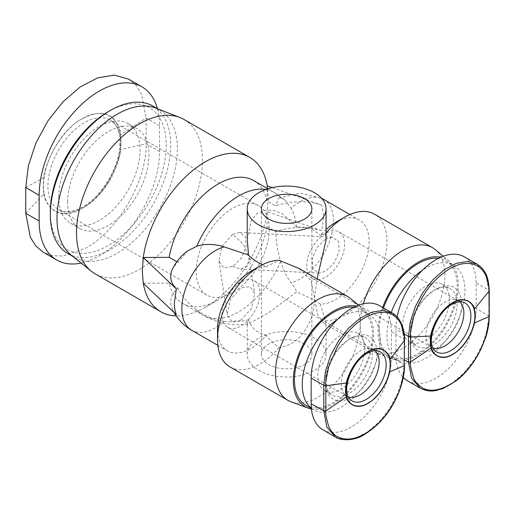 <?xml version="1.0" encoding="UTF-8"?>
<svg xmlns="http://www.w3.org/2000/svg" width="515" height="515" viewBox="0 0 515 515"><rect width="100%" height="100%" fill="white"/><g stroke="black" fill="none" stroke-linecap="round" stroke-linejoin="round"><path stroke-width="0.39" stroke-dasharray="2.58 1.93" d="M325.647 239.069L332.31 237.183L338.426 241.361L339.153 251.346L334.203 262.92L325.647 271.251L318.991 273.137L312.882 268.972L312.148 258.968L317.105 247.387L325.647 239.069M232.683 234.306L239.346 232.42L245.449 236.585L246.189 246.55L241.239 258.157L232.683 266.487L223.652 267.864L218.933 260.925L222.062 246.112L232.683 234.306L243.486 244.393L249.112 257.294L254.687 293.544M240.93 320.163L231.911 321.54L227.179 314.601L230.314 299.775L240.93 287.982L249.955 286.604L254.68 293.544L251.539 308.382L240.93 320.163M335.683 222.338A47.296 27.308 -60 0 1 359.328 219.995A47.296 27.308 -60 0 1 369.126 241.644A47.296 27.308 -60 0 1 320.375 304.12L326.047 322.879L323.993 323.375L317.588 314.491L314.504 297.638L317.066 278.853M326.047 240.215L325.332 233.668C324.315 233.52 322.66 234.119 320.375 235.458A47.296 27.308 -60 0 1 326.047 229.542M363.339 303.76A59.907 34.589 120 0 0 360.204 324.025A59.907 34.589 120 0 0 372.615 351.449A59.907 34.589 120 0 0 375.796 352.93A59.907 34.589 120 0 0 420.736 333.263A59.907 34.589 120 0 0 444.928 275.113A59.907 34.589 120 0 0 435.394 249.698M325.332 320.787A59.907 34.589 120 0 0 386.958 241.644A59.907 34.589 120 0 0 374.553 214.221M326.047 232.844A59.907 34.589 120 0 0 325.332 233.668M269.191 229.323A51.629 29.806 -60 0 1 246.653 281.28A51.629 29.806 -60 0 1 206.869 295.108A51.629 29.806 -60 0 1 196.176 271.476A51.629 29.806 -60 0 1 218.714 219.519A51.629 29.806 -60 0 1 258.498 205.685A51.629 29.806 -60 0 1 269.191 229.323M157.41 108.639A85.13 49.15 -60 0 1 159.56 125.802L159.56 151.545A85.13 49.15 -60 0 1 99.363 255.807A85.13 49.15 -60 0 1 81.113 263.068M128.512 79.085L135.992 85.29L141.528 94.039L146.138 118.057L146.138 143.801C146.923 180.623 118.122 230.379 85.947 248.056L62.907 256.071L52.504 255.652L43.382 252.273M58.678 196.917A57.538 33.224 -60 0 1 83.791 139.011A57.538 33.224 -60 0 1 128.132 123.594A57.538 33.224 -60 0 1 140.048 149.936A57.538 33.224 -60 0 1 114.935 207.841A57.538 33.224 -60 0 1 70.594 223.259A57.538 33.224 -60 0 1 58.678 196.917M67.594 202.067A57.538 33.224 -60 0 1 92.706 144.161A57.538 33.224 -60 0 1 137.048 128.744A57.538 33.224 -60 0 1 148.97 155.086A57.538 33.224 -60 0 1 123.851 212.991A57.538 33.224 -60 0 1 79.51 228.409A57.538 33.224 -60 0 1 67.594 202.067M108.279 111.646A81.975 47.328 -60 0 1 166.248 145.108A81.975 47.328 -60 0 1 108.279 245.507A81.975 47.328 -60 0 1 50.316 212.038M153.071 106.142A85.13 49.15 -60 0 1 170.703 145.108A85.13 49.15 -60 0 1 133.546 230.778A85.13 49.15 -60 0 1 67.948 253.586M155.833 108.118A85.13 49.15 -60 0 1 159.759 109.998A85.13 49.15 -60 0 1 177.392 148.97A85.13 49.15 -60 0 1 140.235 234.64A85.13 49.15 -60 0 1 74.636 257.449A85.13 49.15 -60 0 1 71.038 254.989M184.029 119.461A89.069 51.423 -60 0 1 202.472 160.236A89.069 51.423 -60 0 1 163.596 249.872A89.069 51.423 -60 0 1 94.96 273.729M253.547 180.533A70.941 40.955 -60 0 1 266.989 200.856L275.718 205.897C290.737 200.696 306.065 200.393 321.708 204.996L323.69 216.725L321.708 230.739L267.246 211.652L266.989 226.6A70.941 40.955 -60 0 1 218.083 299.891L205.26 307.294A89.069 51.423 -60 0 0 267.246 211.652L268.244 198.204L267.246 185.909M304.468 343.975A25.222 14.562 0 0 0 276.98 340.821A25.222 14.562 0 0 0 261.414 354.275A25.222 14.562 0 0 0 268.798 364.569A25.222 14.562 0 0 0 296.286 367.729A25.222 14.562 0 0 0 311.858 354.275A25.222 14.562 0 0 0 304.468 343.975M320.375 304.12L314.504 300.258L296.724 291.896L268.817 312.65L247.908 324.212L247.226 323.678L248.539 319.718C240.46 321.836 232.349 322.377 224.212 321.341A47.296 27.308 -60 0 1 191.644 330.231M321.708 230.739C306.116 226.136 290.782 226.439 275.718 231.641C276.091 241.992 277.727 251.938 280.624 261.485C283.849 270.864 287.338 277.939 291.097 282.722C294.071 286.746 295.945 289.803 296.724 291.896M258.768 370.362A39.41 22.757 0 0 0 301.719 375.293A39.41 22.757 0 0 0 326.047 354.275A39.41 22.757 0 0 0 314.504 338.181A39.41 22.757 0 0 0 271.553 333.25A39.41 22.757 0 0 0 247.226 354.275A39.41 22.757 0 0 0 258.768 370.362M299.183 268.534L311.041 280.559L314.504 297.638C315.277 316.088 303.605 344.722 279.156 347.445C274.212 344.155 269.918 340.125 266.268 335.362A47.296 27.308 -60 0 1 227.315 350.824A47.296 27.308 -60 0 1 217.523 329.175M248.539 319.718C250.303 325.28 253.708 329.523 258.768 332.439L266.268 335.362M247.226 239.417L251.204 220.356L256.901 213.603L264.813 210.178L273.768 210.448L282.516 213.925L296.724 227.205C303.412 226.523 309.335 227.675 314.504 230.656L320.375 235.458M250.966 271.251A47.296 27.308 -60 0 1 266.268 266.693L262.328 264.768M266.268 266.693L279.156 260.332M344.599 244.219A26.799 15.476 -60 0 1 332.902 271.193A26.799 15.476 -60 0 1 312.251 278.37A26.799 15.476 -60 0 1 306.702 266.101A26.799 15.476 -60 0 1 318.399 239.134A26.799 15.476 -60 0 1 339.05 231.95A26.799 15.476 -60 0 1 344.599 244.219M433.018 347.921A26.799 15.476 -60 0 1 431.525 347.232A26.799 15.476 -60 0 1 429.961 346.086A26.799 15.476 -60 0 1 425.976 334.962A26.799 15.476 -60 0 1 436.591 309.18A26.799 15.476 -60 0 1 456.548 300.033A26.799 15.476 -60 0 1 458.324 300.812A26.799 15.476 -60 0 1 459.67 301.764M410.371 331.1A33.108 19.113 120 0 0 417.227 346.26A33.108 19.113 120 0 0 442.739 337.389A33.108 19.113 120 0 0 457.185 304.075A33.108 19.113 120 0 0 450.329 288.915A33.108 19.113 120 0 0 433.778 290.557A33.108 19.113 120 0 0 410.371 331.1L410.371 333.675A36.256 20.935 -60 0 1 436.005 289.269A36.256 20.935 -60 0 1 461.646 304.075A36.256 20.935 -60 0 1 436.005 348.481A36.256 20.935 -60 0 1 410.371 333.675M449.383 299.569A33.108 19.113 120 0 0 442.527 284.415A33.108 19.113 120 0 0 417.015 293.28A33.108 19.113 120 0 0 402.569 326.6A33.108 19.113 120 0 0 409.425 341.754A33.108 19.113 120 0 0 434.93 332.883A33.108 19.113 120 0 0 449.383 299.569M383.488 307.976A55.176 31.853 120 0 0 379.156 331.1A55.176 31.853 120 0 0 390.582 356.361A55.176 31.853 120 0 0 433.102 341.58A55.176 31.853 120 0 0 457.185 286.05A55.176 31.853 120 0 0 445.758 260.796A55.176 31.853 120 0 0 438.387 258.376M391.291 312.476A55.176 31.853 120 0 0 386.958 335.606A55.176 31.853 120 0 0 398.385 360.867A55.176 31.853 120 0 0 440.904 346.086A55.176 31.853 120 0 0 464.994 290.557A55.176 31.853 120 0 0 453.56 265.296A55.176 31.853 120 0 0 422.339 270.324M382.664 307.494A56.753 32.767 120 0 0 378.042 331.744A56.753 32.767 120 0 0 392.81 359.129A56.753 32.767 120 0 0 435.387 340.499A56.753 32.767 120 0 0 458.305 285.407A56.753 32.767 120 0 0 449.267 261.337A56.753 32.767 120 0 0 440.776 257.243M259.882 293.132A26.799 15.476 -60 0 1 248.185 320.105A26.799 15.476 -60 0 1 227.533 327.283A26.799 15.476 -60 0 1 221.984 315.013A26.799 15.476 -60 0 1 233.681 288.046A26.799 15.476 -60 0 1 254.333 280.862A26.799 15.476 -60 0 1 259.882 293.132M348.301 396.833A26.799 15.476 -60 0 1 346.807 396.144A26.799 15.476 -60 0 1 345.243 394.999A26.799 15.476 -60 0 1 341.258 383.875A26.799 15.476 -60 0 1 351.874 358.092A26.799 15.476 -60 0 1 371.83 348.945A26.799 15.476 -60 0 1 373.607 349.724A26.799 15.476 -60 0 1 374.952 350.676M325.647 380.012A33.108 19.113 120 0 0 332.51 395.172A33.108 19.113 120 0 0 358.015 386.302A33.108 19.113 120 0 0 372.467 352.987A33.108 19.113 120 0 0 365.611 337.827A33.108 19.113 120 0 0 349.061 339.469A33.108 19.113 120 0 0 325.647 380.012L325.647 382.587A36.256 20.935 -60 0 1 351.288 338.181A36.256 20.935 -60 0 1 376.929 352.987A36.256 20.935 -60 0 1 351.288 397.393A36.256 20.935 -60 0 1 325.647 382.587M364.665 348.481A33.108 19.113 120 0 0 357.809 333.327A33.108 19.113 120 0 0 332.297 342.192A33.108 19.113 120 0 0 317.845 375.512A33.108 19.113 120 0 0 324.701 390.666A33.108 19.113 120 0 0 350.213 381.795A33.108 19.113 120 0 0 364.665 348.481M305.865 405.273A55.176 31.853 120 0 0 348.385 390.492A55.176 31.853 120 0 0 372.467 334.962A55.176 31.853 120 0 0 361.041 309.708A55.176 31.853 120 0 0 353.663 307.288M311.343 408.189A55.176 31.853 120 0 0 313.667 409.779A55.176 31.853 120 0 0 356.187 394.999A55.176 31.853 120 0 0 380.27 339.469A55.176 31.853 120 0 0 368.843 314.208A55.176 31.853 120 0 0 337.621 319.236M311.421 408.942A56.753 32.767 120 0 0 352.511 387.267A56.753 32.767 120 0 0 373.581 334.319A56.753 32.767 120 0 0 364.549 310.249A56.753 32.767 120 0 0 356.058 306.155M350.67 298.61A59.907 34.589 -60 0 1 360.204 324.025A59.907 34.589 -60 0 1 336.018 382.175A59.907 34.589 -60 0 1 291.072 401.842M43.917 193.801C42.829 195.887 51.552 223.484 78.673 210.32C92.011 203.155 102.588 192.449 110.41 178.203C117.916 161.613 121.27 152.073 120.478 149.601L120.703 134.647C121.173 132.4 119.19 127.54 114.755 120.072C107.719 111.015 95.899 111.111 79.304 120.356C51.732 138.323 42.771 176.671 43.917 177.43C43.048 183.385 43.048 188.844 43.917 193.801L25.75 213.307M205.26 307.294A89.069 51.423 -60 0 1 176.188 315.862M218.083 299.891A70.941 40.955 -60 0 1 182.613 303.406A70.941 40.955 -60 0 1 169.171 283.076L143.273 283.224M266.989 200.856L267.214 188.419M172.119 269.963A44.586 25.744 180 0 1 177.9 262.373L187.846 250.754M176.832 261.755L177.9 262.373M169.171 283.076L177.9 288.117A44.586 25.744 0 0 0 172.119 308.575A44.586 25.744 0 0 0 176.342 314.671M321.708 204.996L272.21 187.647M266.989 226.6L275.718 231.641M280.624 261.485A70.941 40.955 -60 0 1 203.232 315.309A70.941 40.955 -60 0 1 196.782 309.888C188.22 303.638 181.93 296.376 177.9 288.117M265.843 189.494A70.941 40.955 -60 0 1 274.173 192.436A70.941 40.955 -60 0 1 280.624 197.857L278.634 198.166L275.718 205.897M196.782 309.888C205.228 316.249 214.369 320.066 224.212 321.341M280.624 197.857L284.724 199.891L291.097 208.292A47.296 27.308 -60 0 1 321.714 198.449M296.724 227.205C295.945 219.976 294.071 213.667 291.097 208.292M279.156 347.445A59.907 34.589 -60 0 1 229.928 366.892M232.683 266.487L240.634 269.126L247.773 265.901L249.112 257.294M488.96 291.31L488.786 315.882L489.231 316.377M407.629 380.894A56.753 32.767 120 0 0 451.365 365.689A56.753 32.767 120 0 0 476.137 308.575L476.137 282.832L488.786 290.138L485.716 274.173L476.993 264.137M420.246 388.181L429.71 390.808L440.795 388.98L452.576 382.832L464.015 372.905L474.115 360.069L482.014 345.436L487.048 330.263L488.786 315.882L476.137 308.575M476.137 282.832A56.753 32.767 120 0 0 464.382 256.856M397.129 316.957A56.753 32.767 120 0 0 395.881 329.175L395.881 354.919A56.753 32.767 120 0 0 403.29 377.469M335.342 436.984L344.973 439.72L356.071 437.892L367.826 431.77L379.246 421.869L389.372 409.019L397.29 394.368L402.324 379.195L404.069 364.794L391.419 357.487L391.419 331.744A56.753 32.767 120 0 0 379.664 305.768M404.243 340.215L400.992 323.079L392.166 312.985M322.911 429.806A56.753 32.767 120 0 0 366.648 414.601A56.753 32.767 120 0 0 391.419 357.487M82.194 118.785C93.524 110.448 120.401 108.35 120.935 141.149C120.401 174.566 93.524 203.502 82.194 208.247C70.864 216.583 43.987 218.682 43.46 185.883C43.987 152.466 70.864 123.529 82.194 118.785M84.428 206.959A51.629 29.806 120 0 0 120.935 143.724A51.629 29.806 120 0 0 110.242 120.092A51.629 29.806 120 0 0 84.428 122.647A51.629 29.806 120 0 0 47.921 185.883A51.629 29.806 120 0 0 58.613 209.515A51.629 29.806 120 0 0 84.428 206.959M429.961 346.086L435.091 350.754A28.286 16.332 -60 0 1 430.888 339.012A28.286 16.332 -60 0 1 450.889 304.371A28.286 16.332 -60 0 1 463.152 302.144L456.548 300.033M345.243 394.999L350.374 399.666A28.286 16.332 -60 0 1 346.164 387.924A28.286 16.332 -60 0 1 366.165 353.284A28.286 16.332 -60 0 1 378.435 351.056L371.83 348.945M159.56 151.545L146.138 143.801L120.478 149.601M323.658 199.402A47.296 27.308 -60 0 1 333.456 221.051A47.296 27.308 -60 0 1 300.013 278.976A47.296 27.308 120 0 1 291.097 282.722M43.917 177.43L25.75 187.563M159.56 125.802L146.138 118.057L120.703 134.647M488.96 316.757L488.786 315.579M488.786 290.441L489.231 290.93M404.198 333.978L395.881 329.175M395.881 354.919L404.533 359.914M404.507 365.29L404.069 364.491L404.236 365.669M391.419 331.744L404.075 339.05L404.069 364.491M404.075 339.443L404.494 339.887M206.869 295.108L58.613 209.515C64.71 213.126 72.789 212.219 82.851 206.798C99.228 197.773 115.418 173.903 118.984 152.955C121.431 135.909 118.514 124.952 110.242 120.092L258.498 205.685M332.31 237.183L239.346 232.42M218.933 260.925L227.179 314.601M128.132 123.594L137.048 128.744M157.88 108.91L159.759 109.998M261.414 354.275L261.414 208.82M326.047 354.275L326.047 322.879M431.525 347.232L312.251 278.37M433.778 290.557L436.005 289.269M442.527 284.415L450.329 288.915M445.758 260.796L453.56 265.296M449.267 261.337L443.215 256.258M346.807 396.144L227.533 327.283M349.061 339.469L351.288 338.181M357.809 333.327L365.611 337.827M361.041 309.708L368.843 314.208M364.549 310.249L358.492 305.17M323.993 323.375L372.615 351.449M70.594 223.259L79.51 228.409M72.75 256.361L74.636 257.449M182.613 303.406L203.232 315.309C216.944 323.137 231.834 326.104 247.908 324.212M311.858 354.275L311.858 208.82M267.884 188.805L274.173 192.436L284.724 199.891M172.119 308.575A47.296 47.296 0 0 0 174.141 312.579M278.641 198.172L300.116 193.067L321.527 198.243M217.851 345.359L227.315 350.824M349.865 214.53L359.328 219.995M247.226 354.275L247.226 323.678M318.991 273.137L240.634 269.126M458.324 300.812L339.05 231.95M409.425 341.754L417.227 346.26M390.582 356.361L398.385 360.867M392.81 359.129L375.796 352.93M373.607 349.724L254.333 280.862M324.701 390.666L332.51 395.172M311.369 408.453L313.667 409.779"/><path stroke-width="0.77" d="M317.066 278.853L326.047 240.215L326.047 208.82A39.41 22.757 180 0 1 301.719 229.845A39.41 22.757 180 0 1 258.768 224.913A39.41 22.757 180 0 1 247.226 208.82A39.41 22.757 180 0 1 271.553 187.801A39.41 22.757 180 0 1 314.504 192.732A39.41 22.757 180 0 1 326.047 208.82M443.215 256.258L435.394 249.698A59.907 34.589 120 0 0 432.516 247.689A59.907 34.589 120 0 0 363.339 303.76M432.516 247.689L374.553 214.221A59.907 34.589 120 0 0 344.599 217.188A59.907 34.589 120 0 0 326.047 232.844M72.75 256.361L67.948 253.586A85.13 49.15 -60 0 1 50.316 214.613L50.316 212.038A81.975 47.328 -60 0 1 108.279 111.646L110.506 110.358A85.13 49.15 -60 0 1 153.071 106.142L157.88 108.91M50.316 214.613A85.13 49.15 -60 0 1 110.506 110.358M176.188 315.862A89.069 51.423 -60 0 1 160.725 311.704L94.96 273.729A89.069 51.423 -60 0 1 91.194 271.16L71.038 254.989A85.13 49.15 -60 0 1 57.004 218.476A85.13 49.15 -60 0 1 91.722 135.451A85.13 49.15 -60 0 1 155.833 108.118L179.915 117.491A89.069 51.423 -60 0 1 184.029 119.461L249.794 157.429A89.069 51.423 -60 0 1 267.246 185.909L267.214 188.419M91.194 271.16A89.069 51.423 -60 0 1 76.51 232.96A89.069 51.423 -60 0 1 112.837 146.093A89.069 51.423 -60 0 1 179.915 117.491M160.725 311.704A89.069 51.423 -60 0 1 143.273 283.224L142.282 270.929L143.273 257.481A89.069 51.423 -60 0 1 186.424 176.046A89.069 51.423 -60 0 1 249.794 157.429M304.468 198.526A25.222 14.562 0 0 0 276.98 195.365A25.222 14.562 0 0 0 261.414 208.82A25.222 14.562 0 0 0 268.798 219.12A25.222 14.562 0 0 0 296.286 222.274A25.222 14.562 0 0 0 311.858 208.82A25.222 14.562 0 0 0 304.468 198.526M262.328 264.768L258.768 262.837C253.721 259.798 250.316 257.197 248.539 255.028L247.226 239.417L247.226 208.82M356.058 306.155A56.753 32.767 120 0 0 314.704 327.347A56.753 32.767 120 0 0 293.325 380.656A56.753 32.767 120 0 0 308.092 408.041L291.072 401.842A59.907 34.589 -60 0 1 287.898 400.361L229.928 366.892A59.907 34.589 -60 0 1 217.523 339.469A59.907 34.589 -60 0 1 259.882 266.101A59.907 34.589 -60 0 1 279.156 260.332L299.183 268.534L347.799 296.601A59.907 34.589 -60 0 1 350.67 298.61L358.492 305.17M459.67 301.764A26.799 15.476 -60 0 1 463.873 313.081A26.799 15.476 -60 0 1 453.097 339.05A26.799 15.476 -60 0 1 433.018 347.921M438.387 258.376A55.176 31.853 120 0 0 383.488 307.976M422.339 270.324A55.176 31.853 120 0 0 391.291 312.476M440.776 257.243A56.753 32.767 120 0 0 382.664 307.494M374.952 350.676A26.799 15.476 -60 0 1 379.156 361.994A26.799 15.476 -60 0 1 368.38 387.962A26.799 15.476 -60 0 1 348.301 396.833M353.663 307.288A55.176 31.853 120 0 0 314.305 329.297A55.176 31.853 120 0 0 294.438 380.012A55.176 31.853 120 0 0 305.865 405.273L311.369 408.453M337.621 319.236A55.176 31.853 120 0 0 302.241 384.518A55.176 31.853 120 0 0 311.343 408.189M287.898 400.361A59.907 34.589 -60 0 1 275.486 372.937A59.907 34.589 -60 0 1 301.636 312.65A59.907 34.589 -60 0 1 347.799 296.601M81.113 263.068A85.13 49.15 -60 0 1 56.798 260.024L43.382 252.273L35.902 246.073L30.366 237.331L25.75 213.307L25.75 187.563L28.364 165.785L35.947 142.97L47.824 121.019L62.991 101.809L80.115 86.99L97.734 77.842L114.336 75.126L128.512 79.085L141.928 86.829A85.13 49.15 -60 0 1 157.41 108.639M56.798 260.024A85.13 49.15 -60 0 1 39.166 221.051L39.166 195.307A85.13 49.15 -60 0 1 76.329 109.637A85.13 49.15 -60 0 1 141.928 86.829M174.141 312.579A47.296 47.296 0 0 0 191.644 330.231A47.296 27.308 -60 0 1 184.396 292.333A47.296 27.308 -60 0 1 215.296 250.657A47.296 27.308 -60 0 1 224.212 246.904C214.369 243.84 205.228 243.627 196.782 246.26L187.846 250.754A47.296 47.296 0 0 0 172.119 269.963A44.586 25.744 180 0 0 176.342 288.928L143.273 257.481L169.171 257.333A70.941 40.955 -60 0 1 204.185 194.335A70.941 40.955 -60 0 1 253.547 180.533L267.884 188.805M169.171 257.333L176.832 261.755M143.273 283.224L176.342 314.671C175.055 311.466 174.392 307.558 174.353 302.942L176.342 288.928M272.21 187.647L267.246 185.909M217.523 339.469L217.523 329.175A47.296 27.308 -60 0 1 250.966 271.251L259.882 266.101M224.212 246.904L248.539 255.028M326.047 229.542A47.296 27.308 -60 0 1 335.683 222.338L344.599 217.188M489.231 290.93L474.341 309.116C475.429 313.114 475.429 317.729 474.341 322.982L489.25 316.525L488.96 291.31C489.726 290.454 488.722 285.271 485.941 275.77C483.946 271.405 481.113 268.148 477.444 265.998C469.403 261.845 460.172 262.753 449.75 268.701C438.085 276.059 428.853 285.806 422.036 297.934C418.058 305.034 415.225 311.569 413.545 317.53C410.713 330.765 409.721 337.113 410.558 336.572L410.558 336.971L408.53 336.874L408.53 336.475L404.198 333.978M474.341 309.116C475.133 306.67 466.12 292.14 449.756 304.571C435.291 314.916 430.34 334.898 430.752 336.044L410.558 336.971L410.558 362.322C409.818 363.468 410.815 368.65 413.545 377.862C414.736 381.274 417.568 384.525 422.043 387.615C429.169 391.831 438.407 390.904 449.743 384.827C460.462 378.435 469.693 368.689 477.437 355.582C480.476 350.638 483.308 344.117 485.941 336.025C488.78 322.834 489.791 316.506 488.96 317.053M410.558 362.322L408.53 361.923L410.558 362.019L431.113 347.94C430.167 344.484 430.044 340.518 430.752 336.044M431.113 347.94C430.405 350.013 438.555 364.408 454.475 353.341C468.579 344.2 474.585 324.592 474.341 322.982M488.96 291.31L489.25 290.775C488.735 281.383 487.209 275.074 484.673 271.843C484.016 270.742 482.034 267.272 476.993 264.137L467.517 261.485L456.412 263.313L444.657 269.435L433.237 279.342L423.124 292.192L415.232 306.856L410.23 322.055L408.53 336.475L410.558 336.572M408.53 361.923L408.53 336.874M404.533 359.914L408.53 362.219L411.549 378.158L420.246 388.181C425.525 390.911 430.907 391.677 436.385 390.46L443.505 388.329L456.477 380.611C464.298 374.714 471.624 365.895 478.467 354.153L485.42 338.361C487.943 330.701 489.218 323.42 489.25 316.525L489.231 316.377M476.987 264.131L464.382 256.856A56.753 32.767 120 0 0 425.403 267.433A56.753 32.767 120 0 0 397.129 316.957M403.29 377.469A56.753 32.767 120 0 0 407.629 380.894L420.24 388.175M346.395 396.853C345.308 392.861 345.308 388.239 346.395 382.986L325.841 385.786L323.813 385.387L325.841 385.484L325.841 411.234C325.004 411.646 325.995 416.815 328.808 426.742C331.428 431.802 334.248 435.053 337.28 436.501C345.018 440.673 354.243 439.765 364.955 433.778C376.298 426.761 385.535 417.021 392.681 404.565C397.162 396.305 400.007 389.778 401.211 384.982C403.966 372.603 404.977 366.268 404.236 365.965L404.533 340.087L404.236 365.669L389.623 371.894C389.887 373.188 384.203 392.572 370.15 401.99C354.256 413.397 345.707 399.267 346.395 396.853L325.841 410.931L323.813 410.835L323.813 385.69M404.075 339.443L404.243 340.615L389.99 359.579C390.692 363.242 390.57 367.343 389.623 371.894M389.99 359.579C390.898 357.481 383.508 341.336 366.989 352.157C352.395 361.086 346.093 381.441 346.395 382.986M404.243 340.615L404.243 340.215C405.08 339.791 404.069 334.602 401.211 324.65C399.511 320.639 396.672 317.382 392.681 314.884C385.857 310.622 376.613 311.549 364.955 317.658C354.526 323.742 345.301 333.495 337.28 346.923L328.808 366.487C326.053 379.188 325.062 385.516 325.841 385.484M325.841 411.234L323.813 411.131L326.825 427.057L335.516 437.087C339.346 440.364 353.895 441.767 364.89 434.216C377.514 426.137 387.332 415.38 394.348 401.958C401.887 387.731 404.635 374.611 404.533 365.438L404.507 365.29M392.269 313.043L382.774 310.403L371.682 312.225L359.901 318.373L348.468 328.306L338.381 341.149L330.501 355.788L325.506 370.98L323.813 385.387L311.157 378.081L311.157 403.824A56.753 32.767 120 0 0 322.911 429.806L335.342 436.984M392.166 312.985L379.664 305.768A56.753 32.767 120 0 0 335.935 320.974A56.753 32.767 120 0 0 311.157 378.081M308.092 408.041A56.753 32.767 120 0 0 311.421 408.942M452.73 354.159C459.219 351.442 474.624 334.859 474.927 315.714C474.624 296.917 459.219 298.121 452.73 302.897C446.235 305.614 430.836 322.197 430.534 341.342C430.836 360.14 446.235 358.936 452.73 354.159M463.152 302.144A28.286 16.332 -60 0 1 470.89 315.92A28.286 16.332 -60 0 1 450.889 350.56A28.286 16.332 -60 0 1 435.091 350.754C425.139 343.267 436.501 312.219 452.073 304.339L455.762 302.614C458.833 301.623 461.292 301.462 463.152 302.144M368.013 403.071C374.502 400.355 389.906 383.772 390.209 364.626C389.906 345.829 374.502 347.033 368.013 351.809C361.517 354.526 346.119 371.109 345.816 390.254C346.119 409.052 361.517 407.848 368.013 403.071M378.435 351.056A28.286 16.332 -60 0 1 386.166 364.832A28.286 16.332 -60 0 1 366.165 399.473A28.286 16.332 -60 0 1 350.374 399.666C340.415 392.179 351.777 361.131 367.356 353.251L371.045 351.526C374.109 350.535 376.574 350.374 378.435 351.056M39.166 221.051L25.75 213.307M25.75 187.563L39.166 195.307M196.782 246.26A70.941 40.955 -60 0 1 265.843 189.494M321.714 198.449A47.296 27.308 -60 0 1 323.658 199.402L349.865 214.53M311.157 403.824L323.813 410.835M404.236 365.965L404.533 365.141M404.243 340.215L404.533 339.694C405.189 326.104 397.316 315 392.25 313.03M321.527 198.243L323.658 199.402M191.644 330.231L217.851 345.359M489.25 290.775L489.25 316.229M404.533 340.087L404.533 339.694"/></g></svg>
